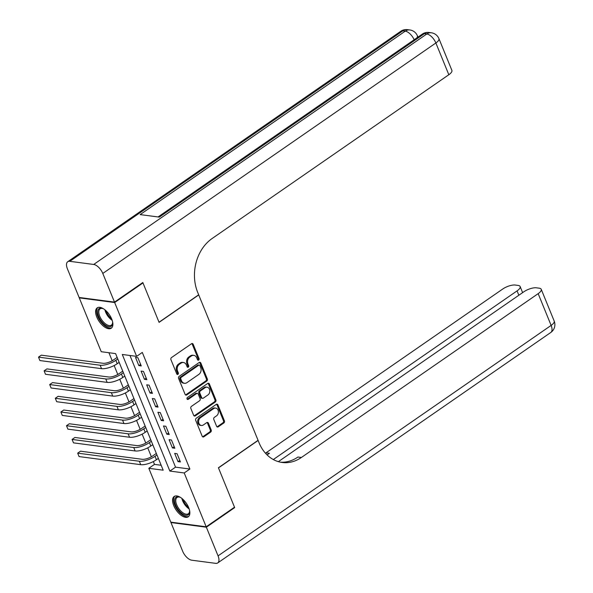 <?xml version="1.0" encoding="UTF-8"?>
<svg xmlns="http://www.w3.org/2000/svg" width="593" height="593" viewBox="0 0 593 593"><rect width="100%" height="100%" fill="white"/><g stroke="black" fill="none" stroke-linecap="round" stroke-linejoin="round"><path stroke-width="0.89" d="M198.633 360.077A1.09 0.867 97.5 0 0 199.026 358.602L193.185 344.296A1.557 1.238 97.5 0 0 191.524 343.718L171.51 357.564A1.557 1.238 97.5 0 0 170.947 359.684L176.788 373.99A1.09 0.867 97.5 0 0 178.345 372.908L177.589 371.062A4.981 3.951 97.5 0 1 179.39 364.287L181.058 363.138A4.981 3.951 97.5 0 1 183.459 362.508A4.981 3.951 97.5 0 1 186.372 364.984L187.129 366.83A1.09 0.867 97.5 0 0 188.685 365.755L187.929 363.902A4.981 3.951 97.5 0 1 189.73 357.134L191.398 355.978A4.981 3.951 97.5 0 1 193.8 355.355A4.981 3.951 97.5 0 1 196.713 357.824L197.469 359.677A1.09 0.867 97.5 0 0 198.633 360.077M197.647 359.973A1.09 0.867 97.5 0 0 198.069 358.476L192.228 344.17A1.557 1.238 97.5 0 0 191.784 343.584M176.966 374.279A1.09 0.867 97.5 0 0 177.389 372.782L176.632 370.936L177.589 371.062M187.306 367.126A1.09 0.867 97.5 0 0 187.729 365.629L186.973 363.776L187.929 363.902M173.756 505.659A12.364 6.108 55.3 0 1 174.179 496.474A12.364 6.108 55.3 0 1 188.678 507.615A12.364 6.108 55.3 0 1 188.248 516.799A12.364 6.108 55.3 0 1 173.756 505.659M96.785 317.047A12.364 6.108 55.3 0 1 97.215 307.863A12.364 6.108 55.3 0 1 111.706 319.012A12.364 6.108 55.3 0 1 111.276 328.196A12.364 6.108 55.3 0 1 96.785 317.047M216.586 426.263A1.557 1.238 97.5 0 0 218.246 426.841L223.857 422.95A1.557 1.238 97.5 0 0 224.421 420.837L217.942 404.952A1.557 1.238 97.5 0 0 216.282 404.374L196.261 418.221A1.557 1.238 97.5 0 0 195.697 420.341L202.183 436.226A1.557 1.238 97.5 0 0 203.844 436.804L210.626 432.112A1.557 1.238 97.5 0 0 211.19 429.992L208.417 423.194A1.557 1.238 97.5 0 0 206.757 422.616L203.392 424.944A4.158 3.299 97.5 0 1 201.375 425.47A4.158 3.299 97.5 0 1 198.64 422.201A4.158 3.299 97.5 0 1 200.449 417.739L213.628 408.621A4.158 3.299 97.5 0 1 215.637 408.095A4.158 3.299 97.5 0 1 218.38 411.372A4.158 3.299 97.5 0 1 216.571 415.826L214.369 417.346A1.557 1.238 97.5 0 0 213.806 419.459L216.586 426.263M142.35 282.846L142.987 282.928L159.08 322.362L198.729 294.929L258.066 440.325L218.417 467.758L234.509 507.2L206.186 526.792L170.791 522.144L148.821 468.307L163.171 470.19L115.591 353.598L101.24 351.716L79.269 297.871L114.664 302.526L136.635 356.363L122.291 354.481L169.865 471.072L184.215 472.955L206.186 526.792M142.987 282.928L114.664 302.526M129.963 355.489L175.535 467.151L189.879 469.033L142.298 352.442L136.635 356.363M189.879 469.033L184.215 472.955M206.772 381.077A1.557 1.238 97.5 0 0 207.335 378.964L200.849 363.079A1.557 1.238 97.5 0 0 199.189 362.501L179.175 376.347A1.557 1.238 97.5 0 0 178.612 378.467L185.098 394.352A1.557 1.238 97.5 0 0 186.758 394.931L206.772 381.077L205.815 380.951A1.557 1.238 97.5 0 0 206.379 378.838L199.893 362.953A1.557 1.238 97.5 0 0 199.448 362.36M209.396 384.012L215.882 399.897A1.557 1.238 97.5 0 1 215.318 402.017L195.305 415.863A1.557 1.238 97.5 0 1 193.637 415.293L190.864 408.488A1.557 1.238 97.5 0 1 191.428 406.375L199.544 400.757A1.557 1.238 97.5 0 0 200.108 398.644L198.27 394.13A1.557 1.238 97.5 0 0 196.602 393.552L188.151 399.4A1.09 0.867 97.5 0 1 187.388 397.518L207.735 383.434A1.557 1.238 97.5 0 1 209.396 384.012L208.439 383.886L214.925 399.771L215.882 399.897M141.245 365.933L137.887 357.705L135.493 357.394L138.851 365.622L141.245 365.933M146.842 379.653L143.484 371.418L141.09 371.107L144.447 379.335L146.842 379.653M152.438 393.367L149.08 385.139L146.686 384.827L150.044 393.055L152.438 393.367M158.034 407.087L154.677 398.852L152.29 398.54L155.648 406.768L158.034 407.087M163.631 420.8L160.273 412.572L157.886 412.261L161.244 420.489L163.631 420.8M169.235 434.521L165.877 426.285L163.483 425.974L166.841 434.202L169.235 434.521M174.831 448.234L171.473 440.006L169.079 439.695L172.437 447.923L174.831 448.234M174.676 453.408L178.033 461.636L180.428 461.954L177.07 453.719L174.676 453.408M108.919 352.724L112.196 360.759M114.152 365.547L117.792 374.472M119.749 379.261L123.396 388.193M125.345 392.981L128.992 401.906M130.942 406.694L134.589 415.626M136.546 420.415L140.185 429.339M142.142 434.128L145.782 443.06M147.739 447.848L151.378 456.773M153.335 461.562L154.491 464.386L161.163 465.26M79.744 297.545L79.269 297.871M154.491 464.386L148.821 468.307M175.535 467.151L169.865 471.072M138.851 365.622L140.615 364.399M144.447 379.335L146.212 378.119M150.044 393.055L151.815 391.832M155.648 406.768L157.412 405.553M161.244 420.489L163.008 419.266M166.841 434.202L168.605 432.986M172.437 447.923L174.201 446.699M178.033 461.636L179.798 460.42M193.8 355.355L192.844 355.229A4.981 3.951 97.5 0 0 190.442 355.852L191.398 355.978M186.973 363.776A4.981 3.951 97.5 0 1 188.774 357.008L190.442 355.852M183.459 362.508L182.503 362.382A4.981 3.951 97.5 0 0 180.102 363.012L181.058 363.138M176.632 370.936A4.981 3.951 97.5 0 1 178.426 364.161L180.102 363.012M185.542 394.938A1.557 1.238 97.5 0 0 185.802 394.805L205.815 380.951M199.9 365.636A1.09 0.867 97.5 0 0 198.737 365.229L181.169 377.385A1.09 0.867 97.5 0 0 180.776 378.868L181.569 380.825A4.981 3.951 97.5 0 0 184.482 383.293A4.981 3.951 97.5 0 0 186.884 382.67L198.9 374.361A4.981 3.951 97.5 0 0 200.693 367.586L199.9 365.636M199.263 365.095L198.307 364.969A1.09 0.867 97.5 0 0 197.78 365.103L198.737 365.229M184.482 383.293L183.526 383.167A4.981 3.951 97.5 0 1 180.613 380.699L179.82 378.742A1.09 0.867 97.5 0 1 180.213 377.259L197.78 365.103M194.089 415.878A1.557 1.238 97.5 0 0 194.341 415.737L214.362 401.891A1.557 1.238 97.5 0 0 214.925 399.771M197.358 393.359L196.402 393.233A1.557 1.238 97.5 0 0 195.646 393.426L187.195 399.274L188.151 399.4M207.965 394.931A4.158 3.299 97.5 0 0 209.781 390.468A4.158 3.299 97.5 0 0 207.039 387.199A4.158 3.299 97.5 0 0 205.03 387.726L200.39 390.935A1.557 1.238 97.5 0 0 199.826 393.055L201.664 397.562A1.557 1.238 97.5 0 0 203.325 398.14L207.965 394.931M207.039 387.199L206.082 387.073A4.158 3.299 97.5 0 0 204.074 387.6L205.03 387.726M202.576 398.34L201.62 398.214A1.557 1.238 97.5 0 1 200.708 397.436L198.87 392.929A1.557 1.238 97.5 0 1 199.426 390.809L204.074 387.6M208.439 383.886A1.557 1.238 97.5 0 0 207.995 383.3M215.637 408.095L214.681 407.977A4.158 3.299 97.5 0 0 212.672 408.495L213.628 408.621M201.375 425.47L200.419 425.344A4.158 3.299 97.5 0 1 197.684 422.075A4.158 3.299 97.5 0 1 199.493 417.613L212.672 408.495M202.628 436.811A1.557 1.238 97.5 0 0 202.888 436.678L209.67 431.986A1.557 1.238 97.5 0 0 210.233 429.866L207.461 423.068A1.557 1.238 97.5 0 0 207.009 422.483M217.031 426.849A1.557 1.238 97.5 0 0 217.29 426.715L222.901 422.824A1.557 1.238 97.5 0 0 223.465 420.711L216.986 404.826A1.557 1.238 97.5 0 0 216.534 404.233M117.147 357.409L113.433 359.981A7.924 2.817 157.8 0 1 102.982 363.272L41.332 355.17L38.501 357.127L100.15 365.229A11.89 4.225 -22.2 0 0 115.828 360.299L117.777 358.943M39.901 360.559L38.501 357.127L39.901 360.559L101.551 368.661A11.89 4.225 -22.2 0 0 117.221 363.724L119.171 362.375M112.544 321.576A10.696 5.285 55.3 0 1 112.633 322.926A10.696 5.285 55.3 0 1 101.447 321.302A10.696 5.285 55.3 0 1 97.697 311.362A10.696 5.285 55.3 0 1 102.619 308.456A10.696 5.285 55.3 0 1 103.849 309.02M103.004 308.605A9.903 4.9 -124.7 0 0 100.084 308.864A9.903 4.9 -124.7 0 0 102.292 320.62A9.903 4.9 -124.7 0 0 111.358 325.157A9.903 4.9 -124.7 0 0 112.626 322.51M97.897 307.508A12.283 6.071 -124.7 0 0 100.899 321.873A12.283 6.071 -124.7 0 0 111.855 327.677M189.515 510.18A10.696 5.285 55.3 0 1 189.604 511.537A10.696 5.285 55.3 0 1 178.419 509.906A10.696 5.285 55.3 0 1 174.668 499.973A10.696 5.285 55.3 0 1 179.59 497.06A10.696 5.285 55.3 0 1 180.821 497.623M179.976 497.216A9.903 4.9 -124.7 0 0 177.048 497.475A9.903 4.9 -124.7 0 0 179.256 509.224A9.903 4.9 -124.7 0 0 188.322 513.76A9.903 4.9 -124.7 0 0 189.597 511.122M174.868 496.119A12.283 6.071 -124.7 0 0 177.87 510.484A12.283 6.071 -124.7 0 0 188.826 516.288M114.501 302.111L142.817 282.513L159.028 322.229L198.677 294.788L197.721 292.46A39.62 31.436 -82.5 0 1 212.049 238.564L448.827 74.733L435.87 42.978L102.797 273.447L114.501 302.111L79.106 297.464L67.402 268.792A9.51 4.7 -124.7 0 1 67.735 261.728L400.801 31.259A9.51 4.7 55.3 0 1 402.855 30.851L69.789 261.32A9.51 4.7 -124.7 0 0 67.735 261.728M102.797 273.447A9.51 4.7 -124.7 0 0 93.701 264.463L69.789 261.32M414.166 39.731A9.51 4.7 55.3 0 0 405.241 31.162A9.51 7.546 -82.5 0 1 409.845 29.961L407.45 29.65A9.51 7.546 97.5 0 0 402.855 30.851L405.241 31.162L140.148 214.599L159.28 217.112L424.373 33.675L426.767 33.994A9.51 4.7 55.3 0 1 435.87 42.978A9.51 3.38 -22.2 0 0 438.931 38.627A9.51 9.51 0 0 0 431.363 32.793L428.976 32.482A9.51 7.546 97.5 0 0 424.373 33.675A9.51 4.7 55.3 0 0 422.327 34.09L158.057 216.949M438.931 38.627L451.888 70.382A9.51 3.38 157.8 0 1 448.827 74.733M234.035 507.526L234.68 507.608L218.476 467.899L258.125 440.458L259.074 442.793A39.62 31.436 97.5 0 0 282.238 462.481A39.62 31.436 97.5 0 0 301.392 457.485L538.162 293.646A9.51 3.38 -22.2 0 0 541.231 289.302A9.51 3.38 -22.2 0 0 539.222 288.191L536.398 287.82A9.51 3.38 -22.2 0 0 523.864 291.771L278.354 461.65M206.357 527.207L170.962 522.552L182.659 551.223A9.51 4.7 -124.7 0 0 191.761 560.207L215.674 563.35A9.51 4.7 -124.7 0 0 217.727 562.942A9.51 4.7 -124.7 0 0 218.054 555.871L206.357 527.207L234.68 507.608M170.962 522.552L171.436 522.225M273.314 459.545L517.074 290.881A9.51 3.38 -22.2 0 0 520.135 286.53A9.51 3.38 -22.2 0 0 518.126 285.418L515.31 285.048A9.51 3.38 -22.2 0 0 502.768 288.999L265.998 452.837A39.62 31.436 97.5 0 1 265.449 453.208M266.991 454.824A39.62 31.436 97.5 0 0 269.444 453.289L267.087 454.92M280.519 462.192A39.62 31.436 97.5 0 0 297.945 457.033L301.392 457.485M122.744 371.129L119.03 373.701A7.924 2.817 157.8 0 1 108.586 376.992L46.929 368.89L44.097 370.847L105.754 378.949A11.89 4.225 -22.2 0 0 121.424 374.013L123.374 372.663M45.498 374.279L44.097 370.847L45.498 374.279L107.148 382.381A11.89 4.225 -22.2 0 0 122.818 377.444L124.775 376.095M128.34 384.842L124.626 387.414A7.924 2.817 157.8 0 1 114.182 390.705L52.532 382.604L49.693 384.56L111.351 392.662A11.89 4.225 -22.2 0 0 127.021 387.726L128.97 386.377M51.094 387.992L49.693 384.56L51.094 387.992L112.752 396.094A11.89 4.225 -22.2 0 0 128.422 391.158L130.371 389.809M133.944 398.563L130.223 401.135A7.924 2.817 157.8 0 1 119.779 404.426L58.129 396.324L55.297 398.281L116.947 406.383A11.89 4.225 -22.2 0 0 132.617 401.446L134.567 400.097M56.691 401.713L55.297 398.281L56.691 401.713L118.348 409.815A11.89 4.225 -22.2 0 0 134.018 404.878L135.967 403.529M139.54 412.276L135.827 414.848A7.924 2.817 157.8 0 1 125.375 418.139L63.725 410.037L60.894 411.994L122.543 420.096A11.89 4.225 -22.2 0 0 138.213 415.159L140.163 413.81M62.295 415.426L60.894 411.994L62.295 415.426L123.944 423.528A11.89 4.225 -22.2 0 0 139.614 418.591L141.564 417.242M145.137 425.996L141.423 428.569A7.924 2.817 157.8 0 1 130.971 431.86L69.322 423.758L66.49 425.715L128.14 433.817A11.89 4.225 -22.2 0 0 143.81 428.88L145.759 427.531M67.891 429.147L66.49 425.715L67.891 429.147L129.541 437.249A11.89 4.225 -22.2 0 0 145.211 432.312L147.16 430.963M150.733 439.709L147.02 442.282A7.924 2.817 157.8 0 1 136.575 445.573L74.918 437.471L72.087 439.428L133.736 447.53A11.89 4.225 -22.2 0 0 149.414 442.593L151.363 441.244M73.488 442.86L72.087 439.428L73.488 442.86L135.137 450.962A11.89 4.225 -22.2 0 0 150.807 446.025L152.757 444.676M156.33 453.43L152.616 456.002A7.924 2.817 157.8 0 1 142.172 459.293L80.515 451.191L77.683 453.148L139.34 461.25A11.89 4.225 -22.2 0 0 155.01 456.313L156.96 454.964M79.084 456.58L77.683 453.148L79.084 456.58L140.734 464.682A11.89 4.225 -22.2 0 0 156.411 459.745L158.361 458.396M198.069 358.476L199.026 358.602M177.389 372.782L178.345 372.908M187.729 365.629L188.685 365.755M188.774 357.008L189.73 357.134M178.426 364.161L179.39 364.287M192.228 344.17L193.185 344.296M185.802 394.805L186.758 394.931M199.893 362.953L200.849 363.079M206.379 378.838L207.335 378.964M180.213 377.259L181.169 377.385M179.82 378.742L180.776 378.868M180.613 380.699L181.569 380.825M214.362 401.891L215.318 402.017M194.341 415.737L195.305 415.863M195.646 393.426L196.602 393.552M199.426 390.809L200.39 390.935M198.87 392.929L199.826 393.055M200.708 397.436L201.664 397.562M199.493 417.613L200.449 417.739M207.461 423.068L208.417 423.194M210.233 429.866L211.19 429.992M209.67 431.986L210.626 432.112M202.888 436.678L203.844 436.804M216.986 404.826L217.942 404.952M223.465 420.711L224.421 420.837M222.901 422.824L223.857 422.95M217.29 426.715L218.246 426.841M115.828 360.299L117.221 363.724M100.15 365.229L101.551 368.661M112.188 320.316A9.903 4.9 55.3 0 1 108.193 316.536A9.903 4.9 55.3 0 1 104.909 309.798M106.028 310.769A9.577 4.737 -124.7 0 0 108.867 316.025A9.577 4.737 -124.7 0 0 111.669 318.923M189.152 508.92A9.903 4.9 55.3 0 1 185.164 505.14A9.903 4.9 55.3 0 1 181.873 498.402M183 499.373A9.577 4.737 -124.7 0 0 185.831 504.636A9.577 4.737 -124.7 0 0 188.641 507.526M93.701 264.463L426.767 33.994A9.51 7.546 -82.5 0 1 431.363 32.793M416.835 37.885A9.51 3.38 -22.2 0 0 417.405 35.802A9.51 9.51 0 0 0 409.845 29.961M269.444 453.289L265.998 452.837M218.054 555.871L551.127 325.401L538.162 293.646M518.853 295.24L517.074 290.881M551.127 325.401A9.51 4.7 55.3 0 1 550.793 332.473A9.51 9.51 0 0 0 554.188 321.058A9.51 3.38 157.8 0 1 551.127 325.401M121.424 374.013L122.818 377.444M105.754 378.949L107.148 382.381M127.021 387.726L128.422 391.158M111.351 392.662L112.752 396.094M132.617 401.446L134.018 404.878M116.947 406.383L118.348 409.815M138.213 415.159L139.614 418.591M122.543 420.096L123.944 423.528M143.81 428.88L145.211 432.312M128.14 433.817L129.541 437.249M149.414 442.593L150.807 446.025M133.736 447.53L135.137 450.962M155.01 456.313L156.411 459.745M139.34 461.25L140.734 464.682M417.946 37.114L417.405 35.802M407.45 29.65A9.51 9.51 0 0 0 400.801 31.259M428.976 32.482A9.51 9.51 0 0 0 422.327 34.09M522.626 292.631L520.135 286.53M217.727 562.942L550.793 332.473M554.188 321.058L541.231 289.302"/></g></svg>
